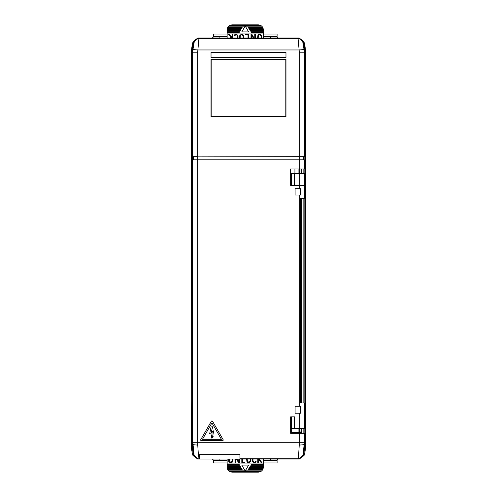 <?xml version="1.0" encoding="UTF-8"?>
<svg xmlns="http://www.w3.org/2000/svg" width="497" height="497" viewBox="0 0 497 497"><rect width="100%" height="100%" fill="white"/><g stroke="black" fill="none" stroke-linecap="round" stroke-linejoin="round"><path stroke-width="0.75" d="M200.658 439.994A0.659 0.659 0 0 0 201.31 440.653L222.569 440.653A0.659 0.659 0 0 0 223.134 439.665L212.511 421.257A0.659 0.659 0 0 0 211.368 421.257L200.745 439.665A0.659 0.659 0 0 0 200.658 439.994M209.691 433.558L212.113 432.284L211.765 436.136L211.213 435.602L211.877 438.255L213.306 436.149L212.641 436.49L213.642 430.824L211.188 432.098L212.728 426.824L211.051 426.88L209.691 433.558M304.201 185.393L304.176 198.278L300.679 198.278L300.679 402.992L304.207 402.992L304.282 416.859M291.64 432.707L298.914 432.707L298.921 433.297M236.665 156.878L298.914 156.884M298.914 168.955L298.914 173.559M298.914 428.364L298.914 432.707M198.086 156.884L203.143 156.878M206.429 156.878L210.368 156.878M229.434 156.878L233.379 156.878M304.04 49.545A37.927 37.927 0 0 1 304.176 52.788L304.742 52.788A38.493 38.493 0 0 0 303.064 41.562L302.785 41.996L304.04 49.545L299.126 49.967L197.874 49.967L192.96 49.545L194.215 41.996L193.886 41.481L198.595 37.996L198.943 38.462L197.874 49.967A33.001 33.001 0 0 0 197.75 52.788L197.75 156.661L192.19 156.661L192.19 52.788L191.482 52.788L191.68 399.837L191.308 444.212A39.443 39.443 0 0 0 192.948 455.482L193.867 455.519L198.583 459.004L197.676 459.004L192.948 455.482M191.482 52.788A39.269 39.269 0 0 1 193.134 41.512L197.856 37.996L299.144 37.996L303.866 41.512A39.269 39.269 0 0 1 305.518 52.788L305.692 444.212A39.443 39.443 0 0 1 304.052 455.482L299.324 459.004L298.417 459.004L303.114 455.519L298.374 459.004L303.133 455.519A38.58 38.58 0 0 0 304.829 444.212L304.829 52.788A38.561 38.561 0 0 0 303.114 41.481L298.349 38.07L303.114 41.481M193.886 41.481A38.561 38.561 0 0 0 192.19 52.788A38.58 38.58 0 0 1 193.867 41.481L193.134 41.512M303.866 41.512L303.133 41.481A38.58 38.58 0 0 1 304.829 52.788L304.81 156.661L299.25 156.661L299.25 159.841L192.519 159.841L192.519 156.884L193.811 156.884L193.811 159.841M303.22 159.841L303.22 156.884L197.75 156.884L299.25 156.661L299.25 52.788A33.001 33.001 0 0 0 299.126 49.967L298.057 38.462L298.349 38.07L198.651 38.07L193.936 41.562A38.493 38.493 0 0 0 192.258 52.788L192.171 444.212A38.58 38.58 0 0 0 193.867 455.519M305.518 52.788L304.742 52.788L304.742 156.661M192.258 156.661L192.258 52.788L192.824 52.788A37.927 37.927 0 0 1 192.96 49.545M285.974 116.609L285.974 59.087L211.026 59.087L211.026 116.609L285.974 116.609M211.026 59.516L285.974 59.516L211.026 59.522M211.026 116.509L285.974 116.509M285.974 116.497L211.026 116.497M285.806 59.746L285.806 116.279M211.194 59.746L211.194 116.279M285.974 57.441L211.026 57.441L211.026 52.514L285.974 52.514L285.974 57.441M219.904 459.004L219.904 459.986L213.331 459.986L212.343 459.004M278.084 459.004L277.096 459.986L270.523 459.986L270.523 459.004M270.523 37.996L270.523 37.014L277.096 37.014L278.084 37.996M212.343 37.996L213.331 37.014L219.904 37.014L219.904 37.996M213.331 37.014L213.331 34.051L227.135 34.051M263.292 36.275L277.096 36.275L263.292 36.585M277.096 459.986L277.096 462.949L263.292 462.949M227.135 460.725L213.331 460.725L227.135 460.415M277.096 37.014L277.096 36.585M277.096 36.275L277.096 34.051L263.292 34.051M213.331 460.725L213.331 462.949L227.135 462.949M213.331 459.986L213.331 460.415M301.704 428.364L301.704 432.378L301.045 431.061L301.045 428.364M301.704 168.955L301.704 173.559M301.704 185.064L301.704 185.393M301.704 198.278L301.704 402.992M301.045 402.992L301.045 198.278M301.045 185.393L301.045 185.064M301.045 173.559L301.045 168.955M301.704 432.378L301.704 432.707L299.293 432.707L299.312 431.061L301.045 431.061M299.312 168.955L299.312 173.559M299.312 428.364L299.312 431.061M299.293 432.707L299.25 433.297L304.437 433.297L304.437 444.212A38.188 38.188 0 0 1 303.574 452.295L303.928 452.425A38.561 38.561 0 0 1 303.114 455.519M198.583 458.017L199.291 458.017L199.291 459.004L239.952 459.004L239.952 454.649L198.39 454.649L198.067 458.725L194.11 455.283A38.275 38.275 0 0 1 192.476 444.212L192.519 156.884M199.291 454.649L199.291 458.017M303.841 433.297L303.841 428.364M303.841 402.992L303.841 198.278M303.841 185.393L303.841 185.064M303.841 173.559L303.841 168.955M303.841 159.841L303.841 156.661M303.133 41.481L298.405 37.996M198.595 37.996L193.867 41.481M198.583 459.004L199.291 459.004M240.175 37.996L240.331 35.741L241.38 34.852L242.946 35.442L243.244 37.996M248.63 31.92L241.797 31.92L245.214 25.999L248.63 31.92M232.652 37.996L232.652 34.293L232.024 34.293L232.024 36.064L231.285 36.94L229.216 34.293L228.421 34.293L230.869 37.43L230.397 37.996M231.217 37.996L232.024 37.039L232.024 37.996M248.612 37.996L248.612 34.312L245.537 34.312L245.537 34.914L248.009 34.914L248.009 37.996M258.204 37.996L258.316 35.691L259.304 34.84L260.925 35.38L261.192 37.996M261.813 37.996L261.671 35.48L260.186 34.218L258.695 34.368L257.943 35.045L257.583 37.996M237.423 37.996L237.442 36.262L236.796 35.032L235.454 34.945L234.789 35.933L234.23 35.765L234.721 34.753L235.764 34.268L237.51 34.989L238.02 36.132L238.02 37.996M255.396 37.996L255.396 34.218L254.756 34.218L254.756 37.996M254.017 37.996L251.824 34.218L251.004 34.218L251.004 37.996M251.644 37.996L251.644 35.188L253.277 37.996M239.579 37.996L239.778 35.511L241.331 34.262L242.524 34.336L243.431 35.094L243.841 37.996M263.292 29.783L263.292 30.435L250.053 30.435L249.674 29.783L263.292 29.783L263.28 29.453A4.933 4.933 0 0 0 263.112 28.466L263.012 28.136L248.724 28.136L248.345 27.478L262.72 27.478L262.534 27.149L248.152 27.149L248.345 27.478M263.012 28.136A4.933 4.933 0 0 0 262.72 27.478M262.534 27.149A4.933 4.933 0 0 0 261.714 26.167L260.13 25.179L258.359 24.85L232.068 24.85L230.297 25.179L228.713 26.167A4.933 4.933 0 0 0 227.893 27.149L227.707 27.478A4.933 4.933 0 0 0 227.415 28.136L227.315 28.466A4.933 4.933 0 0 0 227.148 29.453L227.135 37.996M260.13 25.179L230.297 25.179M261.316 25.838L229.105 25.838M227.315 28.466L241.511 28.466L242.082 27.478L227.707 27.478M241.704 28.136L227.415 28.136M250.053 30.435L250.239 30.764L263.292 30.764L263.292 31.752L250.811 31.752L251.569 33.069L263.292 33.069L263.292 37.996M263.28 29.453L249.482 29.453L249.674 29.783M227.148 29.453L240.946 29.453L240.374 30.435L227.135 30.435M227.135 30.764L240.181 30.764L240.374 30.435M240.753 29.783L227.135 29.783M242.082 27.478L242.269 27.149L227.893 27.149M261.714 26.167L245.307 26.167M245.12 26.167L228.713 26.167M248.724 28.136L248.916 28.466L263.112 28.466M227.135 31.752L239.616 31.752L239.045 32.74L227.135 32.74M251.569 33.069L238.858 33.069L239.045 32.74M263.292 31.752L263.292 32.74L251.383 32.74M263.292 32.74L263.292 33.069M263.292 32.081L251.004 32.081M263.292 30.435L263.292 30.764M239.424 32.081L227.135 32.081M238.858 33.069L227.135 33.069M250.252 459.004L250.097 461.259L249.047 462.148L247.481 461.558L247.183 459.004M241.797 465.08L248.63 465.08L245.214 471.001L241.797 465.08M257.775 459.004L257.775 462.707L258.403 462.707L258.403 460.936L259.142 460.06L261.211 462.707L262.006 462.707L259.558 459.57L260.03 459.004M259.21 459.004L258.403 459.961L258.403 459.004M241.809 459.004L241.809 462.688L244.891 462.688L244.891 462.086L242.418 462.086L242.418 459.004M232.223 459.004L232.111 461.309L231.117 462.16L229.496 461.62L229.235 459.004M228.614 459.004L228.75 461.52L230.241 462.782L231.732 462.632L232.484 461.955L232.844 459.004M252.998 459.004L252.985 460.738L253.632 461.968L254.973 462.055L255.632 461.067L256.197 461.235L255.707 462.247L254.663 462.732L252.917 462.011L252.408 460.868L252.408 459.004M235.031 459.004L235.031 462.782L235.671 462.782L235.671 459.004M236.41 459.004L238.603 462.782L239.424 462.782L239.424 459.004M238.784 459.004L238.784 461.812L237.15 459.004M250.848 459.004L250.643 461.489L249.096 462.738L247.904 462.664L246.99 461.906L246.587 459.004M227.135 467.217L227.135 466.565L240.374 466.565L240.753 467.217L227.135 467.217L227.148 467.547A4.933 4.933 0 0 0 227.315 468.534L227.415 468.864L241.704 468.864L242.082 469.522L227.707 469.522L227.893 469.851L242.269 469.851L242.082 469.522M227.415 468.864A4.933 4.933 0 0 0 227.707 469.522M227.893 469.851A4.933 4.933 0 0 0 228.713 470.833L230.297 471.821L232.068 472.15L258.359 472.15L260.13 471.821L261.714 470.833A4.933 4.933 0 0 0 262.534 469.851L262.72 469.522A4.933 4.933 0 0 0 263.012 468.864L263.112 468.534A4.933 4.933 0 0 0 263.28 467.547L263.292 459.004M230.297 471.821L260.13 471.821M229.105 471.162L261.316 471.162M263.112 468.534L248.916 468.534L248.345 469.522L262.72 469.522M248.724 468.864L263.012 468.864M240.374 466.565L240.181 466.236L227.135 466.236L227.135 465.248L239.616 465.248L238.858 463.931L227.135 463.931L227.135 459.004M227.148 467.547L240.946 467.547L240.753 467.217M263.28 467.547L249.482 467.547L250.053 466.565L263.292 466.565M263.292 466.236L250.239 466.236L250.053 466.565M249.674 467.217L263.292 467.217M248.345 469.522L248.152 469.851L262.534 469.851M228.713 470.833L245.12 470.833M245.307 470.833L261.714 470.833M241.704 468.864L241.511 468.534L227.315 468.534M263.292 465.248L250.811 465.248L251.383 464.26L263.292 464.26M238.858 463.931L251.569 463.931L251.383 464.26M227.135 465.248L227.135 464.26L239.045 464.26M227.135 464.26L227.135 463.931M227.135 464.919L239.424 464.919M227.135 466.565L227.135 466.236M251.004 464.919L263.292 464.919M251.569 463.931L263.292 463.931M239.952 459.004L298.374 459.004L299.25 445.026L299.25 433.297L290.652 433.297L290.652 416.859L294.597 416.859L294.597 428.364L291.31 428.364L291.31 416.859L291.31 423.369L290.652 423.369M294.597 185.064L304.282 185.064L304.282 173.559L294.597 173.559L294.597 185.064L291.31 185.064L291.31 173.559L294.597 173.559M290.652 173.559L291.31 173.559M291.31 177.243L290.652 177.243M291.31 428.364L290.652 428.364M290.652 424.028L291.31 424.028M294.926 185.393L294.926 185.064M290.652 177.895L291.31 177.895L291.31 185.064M304.176 185.393L290.652 185.393L290.652 168.955L304.207 168.955L304.207 159.841L299.25 159.841L299.25 168.955M300.679 188.68L295.088 188.68L295.088 194.992L300.679 194.992L300.679 188.68M299.25 413.243L300.679 413.243L300.679 406.279L295.088 406.279L295.088 413.243L299.25 413.243L299.25 428.364L304.282 428.364M294.597 428.364L299.25 428.364M291.64 433.297L291.64 430.011A1.646 1.646 0 0 1 293.28 428.364M294.926 173.559L294.926 168.955M304.207 187.034L304.176 198.278M304.207 414.889L304.207 416.859M202.453 439.336L211.939 422.904L221.426 439.336L202.453 439.336M194.11 455.283L192.824 442.305L197.75 442.305L197.75 156.884L193.811 156.884M193.507 156.884L193.507 159.841M299.25 445.026A4.933 0.82 -0.3 0 0 304.183 444.212L303.04 455.519A38.493 38.493 0 0 0 303.853 452.425M192.476 444.212L192.817 444.212A4.933 0.82 0.3 0 0 197.75 445.026L198.384 454.972M304.176 433.297L304.176 442.305L197.75 442.305L197.75 445.026M299.25 52.788L304.176 52.788L304.176 156.661M192.824 156.661L192.824 52.788L197.75 52.788M194.215 41.996A4.933 4.927 143.2 0 1 198.943 38.462L298.057 38.462A4.933 4.927 -143.2 0 1 302.785 41.996M227.135 36.585L213.331 36.585M213.331 36.275L227.135 36.275M263.292 460.415L277.096 460.415M277.096 460.725L263.292 460.725M303.133 455.519L304.052 455.482M192.171 444.212L191.308 444.212M304.829 444.212L305.692 444.212M259.639 25.018L230.788 25.018M230.788 471.982L259.639 471.982M304.176 402.992L304.176 428.364M299.25 188.68L299.25 185.393M299.25 406.279L299.25 194.992M304.176 185.064L304.176 173.559M299.25 185.064L299.25 173.559M303.189 156.884L303.189 159.841M192.824 442.305L192.824 159.841M239.952 458.731L298.132 458.731A4.933 4.927 -36.6 0 0 302.847 455.227M304.176 442.305L304.437 444.212M194.153 455.227A4.933 4.927 36.6 0 0 198.117 458.675M304.176 159.841L304.176 168.955M300.35 185.064L300.35 185.393M304.282 185.064L304.282 173.559M295.417 185.064L295.417 185.393M304.207 194.992L304.207 198.278M304.207 402.992L304.207 406.279"/></g></svg>
